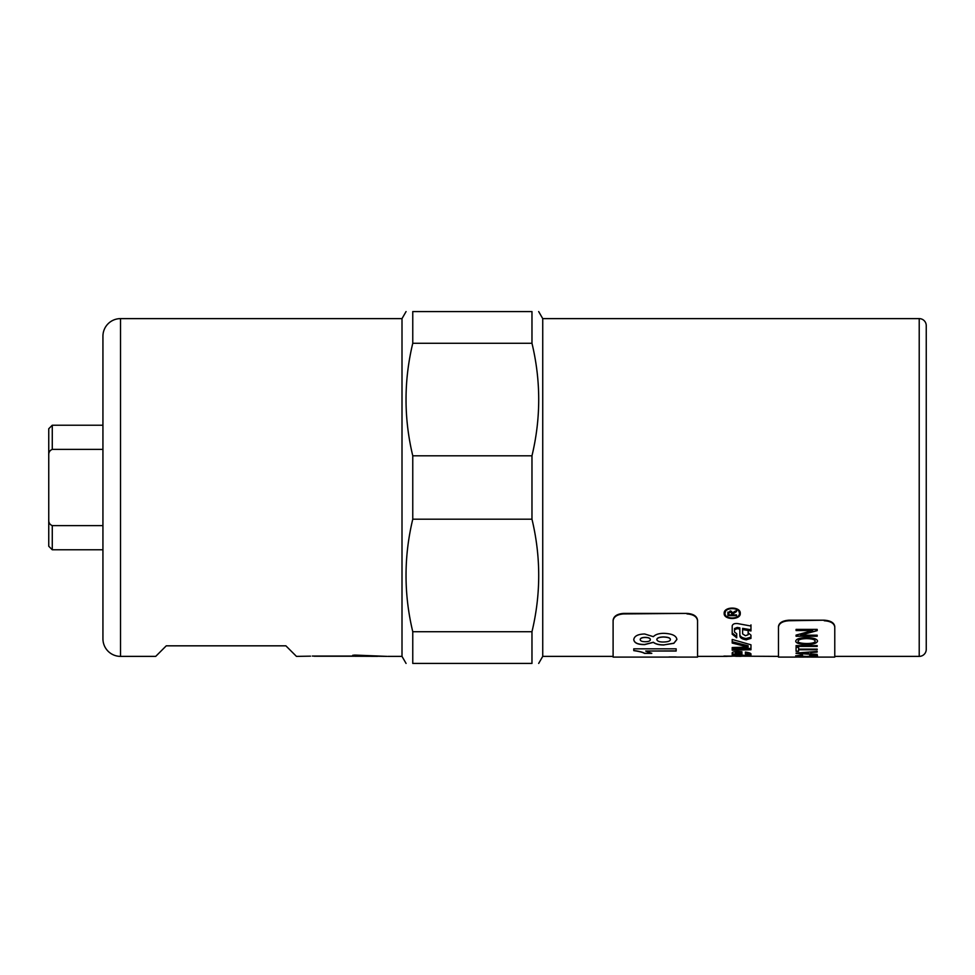 <?xml version="1.0" encoding="UTF-8"?>
<svg xmlns="http://www.w3.org/2000/svg" width="975" height="975" viewBox="0 0 975 975"><rect width="100%" height="100%" fill="white"/><g stroke="black" fill="none" stroke-linecap="round" stroke-linejoin="round"><path stroke-width="1.46" d="M538.675 311.573L542.734 318.618L542.734 656.382L613.104 656.382L613.104 657.089L613.104 620.185C613.738 616.139 617.248 613.872 623.659 613.397L686.997 613.397C693.408 613.872 696.93 616.139 697.552 620.185L697.552 620.185M412.766 343.285L412.766 311.573C403.784 311.573 403.784 311.573 412.766 311.573C403.784 311.573 403.784 311.573 412.766 311.573L531.972 311.573C540.954 311.573 540.954 311.573 531.972 311.573C540.954 311.573 540.954 311.573 531.972 311.573L531.972 343.285L412.766 343.285C403.784 380.786 403.784 418.287 412.766 455.8L412.766 519.2C403.784 556.713 403.784 594.214 412.766 631.715L531.972 631.715C540.954 594.214 540.954 556.713 531.972 519.2L412.766 519.2M412.766 455.8L531.972 455.8C540.954 418.287 540.954 380.786 531.972 343.285M531.972 455.8L531.972 519.2M120.522 318.618A17.587 17.587 0 0 0 102.936 336.204L102.936 638.796A17.587 17.587 0 0 0 120.522 656.382L120.522 318.618L402.005 318.618L402.005 656.382L406.063 663.427M926.25 325.65A7.032 7.032 0 0 0 919.218 318.618L919.218 656.382A7.032 7.032 0 0 0 926.25 649.35L926.25 325.65M52.272 449.39L52.272 425.222L48.75 428.744L48.75 455.471C48.543 452.437 49.713 450.401 52.272 449.39L102.936 449.39M48.75 524.684L48.75 450.316M740.281 613.397C740.781 620.173 723.669 620.173 724.169 613.397C723.669 606.316 740.781 606.316 740.281 613.397M740.244 612.873L738.855 615.335M725.595 615.335L724.206 612.873M725.814 610.106L724.973 613.397C724.535 619.503 739.915 619.503 739.477 613.397C739.915 607.047 724.535 607.047 724.973 613.397M738.648 610.106L739.477 613.397M735.674 656.273L741.061 656.321M723.852 656.09L778.477 656.382L778.477 626.462C779.098 622.72 782.62 620.636 789.031 620.185L824.216 620.185C830.627 620.636 834.149 622.72 834.771 626.462L834.771 657.089L834.771 626.462M732.201 656.224L723.852 656.382M739.842 634.64C740.074 636.614 742.182 637.906 746.143 638.527L750.969 637.126M748.142 631.556L748.142 633.506M734.528 630.874L734.528 628.522L734.528 632.08L736.71 633.726L736.71 637.747L732.201 634.213L732.201 625.889C732.676 624.061 734.492 623.293 737.624 623.573L750.969 626.035L750.969 630.959L742.621 629.557L742.621 628.363L750.969 629.765L750.969 624.878M732.201 632.994L736.71 636.492M734.528 628.522L737.246 627.449L739.842 627.888L739.842 629.07L737.246 628.619L734.528 629.704M742.621 629.557L742.621 633.896L745.424 635.7L748.142 634.737L748.142 632.763L750.969 635.176L750.969 638.381L746.143 639.795C742.182 639.173 740.074 637.869 739.842 635.883L739.842 629.07M748.191 654.688L750.969 653.969L750.969 655.773L739.952 656.017L732.201 654.981L732.201 652.75L732.201 653.591L735.321 654.396M745.4 652.068L748.191 653.055L748.191 654.444L745.4 653.811L745.4 652.068C748.971 652.592 750.823 653.226 750.969 653.969M735.321 653.823L735.321 652.446L738.489 652.031L739.842 652.104L739.842 653.494L735.321 653.823L735.321 654.591L744.559 655.358L748.191 654.444M739.842 653.14L741.926 653.238M735.321 653.201L735.321 654.591M732.201 652.75C732.834 651.836 735.247 651.446 739.44 651.568L741.926 651.763L741.926 654.627L739.842 654.53L739.842 653.494M732.201 648.838L750.969 648.412M732.201 641.757L748.118 645.779L748.118 647.108L732.201 643.049L732.201 639.454L750.969 644.792L750.969 649.764L732.201 650.191L732.201 647.534L748.118 647.108M728.861 614.896L731.713 614.896L731.713 613.275L730.263 611.849L728.861 613.092L728.861 614.896M731.457 611.264L731.713 613.275M730.263 610.813L728.861 613.092M732.773 612.483L732.713 614.896L736.552 614.896L736.552 615.652L727.898 615.652L727.898 613.117L730.263 611.045L732.615 612.69L736.552 610.569L736.552 611.544L732.713 614.031M728.861 614.579L727.898 614.579L727.898 612.068M732.713 614.579L731.713 614.579M736.552 614.896L736.552 615.652M732.749 612.556L732.749 613.604M736.552 610.569L736.552 611.544M613.104 620.185L613.104 620.722C613.738 616.663 617.248 614.396 623.659 613.921L623.659 613.397M686.997 613.397L623.659 613.921M726.923 656.382L697.552 656.382L697.552 657.089L697.552 620.722C696.93 616.663 693.408 614.396 686.997 613.921M613.104 657.089L697.552 657.089M633.774 648.826L676.15 648.826L676.15 651.032L645.682 651.032L651.787 653.384L644.451 653.384C642.781 652.312 639.222 651.398 633.774 650.642L633.774 648.826M664.085 644.975C659.246 645.048 655.675 644.17 653.372 642.379L644.646 644.609C637.869 644.646 634.237 643 633.774 639.673C634.237 636.078 637.869 634.177 644.646 633.982L653.372 636.675C655.407 634.493 658.856 633.384 663.731 633.323C672.019 633.628 676.406 635.688 676.894 639.515L673.871 643.329L664.085 644.853C659.246 644.914 655.675 644.048 653.372 642.245L644.646 644.475C637.869 644.512 634.237 642.866 633.774 639.539M640.209 639.637C640.38 640.989 642.05 641.684 645.231 641.721C648.546 641.684 650.24 641.002 650.337 639.673C650.24 638.296 648.521 637.565 645.194 637.479C642.025 637.565 640.368 638.284 640.209 639.637L640.209 639.515C640.368 638.162 642.025 637.431 645.194 637.358L645.194 637.479M645.194 637.358C648.521 637.443 650.24 638.162 650.337 639.539L650.337 639.673M656.809 639.624C657.369 641.257 659.539 642.05 663.305 642.013C667.899 641.916 670.264 641.111 670.386 639.588C670.325 638.028 667.985 637.187 663.378 637.053C659.21 637.187 657.028 638.052 656.809 639.624L656.809 639.503C657.028 637.918 659.21 637.065 663.378 636.931L663.378 637.053M663.378 636.931C667.985 637.065 670.325 637.906 670.386 639.454L670.386 639.588M676.894 639.381L673.871 643.195L664.085 644.853M651.787 653.25L644.451 653.25C642.781 652.178 639.222 651.263 633.774 650.508M676.15 650.898L645.682 651.032M778.477 626.462L778.477 627.01C779.098 623.281 782.62 621.185 789.031 620.746L789.031 620.185M824.216 620.185L789.031 620.746M778.477 627.01L778.477 656.382M824.216 620.746C830.627 621.185 834.149 623.281 834.771 627.01M817.184 635.188L817.184 636.236L796.075 636.236L796.075 635.115L812.65 630.545L796.075 630.545L796.075 629.387L817.184 629.387L817.184 630.63L800.609 635.188L817.184 635.188M817.184 654.359L796.075 653.067L817.184 651.434L817.184 652.068L810.798 652.531L810.798 654.018L817.184 654.359M815.149 655.907L810.481 654.908L817.537 655.882L806.471 656.638L795.71 655.882L801.852 654.956L798.098 655.882L806.459 656.455L815.149 655.907L809.774 655.115M817.184 656.845L796.075 656.955L817.184 656.845M796.075 657.065L807.58 657.077M817.184 657.04L807.02 657.089M817.184 657.077L811.529 657.089M817.184 649.106L817.184 649.764L798.574 649.764L798.574 651.3L796.075 651.3L796.075 647.327L798.574 647.327L798.574 649.106L817.184 649.106M817.184 645.608L817.184 646.413L796.075 646.413L796.075 645.608L817.184 645.608M817.537 641.172C816.867 643.293 813.321 644.365 806.91 644.414C799.658 644.329 795.929 643.256 795.71 641.172C796.161 638.942 799.817 637.747 806.666 637.589C813.613 637.808 817.233 639.003 817.537 641.172M817.184 630.508L800.609 635.188M812.65 630.545L796.075 630.423M817.184 636.102L796.075 636.102M802.315 653.518L808.531 653.884L808.531 652.677L798.293 653.323L802.315 653.518M798.293 653.323L808.531 652.677M817.184 651.922L810.798 652.531M817.184 654.627L796.075 653.433M802.51 655.151L798.098 655.882M817.537 655.736L806.471 656.504L795.71 655.736M805.265 657.077L798.464 657.077M798.574 651.166L796.075 651.166M817.184 649.63L798.574 649.764M817.184 646.279L796.075 646.279M798.098 641.16C797.867 642.61 800.816 643.402 806.934 643.524C812.212 643.439 814.954 642.659 815.149 641.172C815.027 639.612 812.187 638.771 806.63 638.637C801.206 638.747 798.367 639.588 798.098 641.16L798.098 641.038C798.367 639.466 801.206 638.625 806.63 638.515L806.63 638.637M806.63 638.515C812.187 638.649 815.027 639.49 815.149 641.05L815.149 641.172M817.537 641.038C816.867 643.159 813.321 644.243 806.91 644.28C799.658 644.207 795.929 643.122 795.71 641.038M48.75 519.529L48.75 546.256L52.272 549.778L52.272 525.61C49.713 524.599 48.543 522.563 48.75 519.529L48.75 455.471M102.936 525.61L52.272 525.61M120.522 656.382L155.708 656.382L166.262 645.828L285.894 645.828L296.449 656.382L310.525 656.151M312.28 656.053L352.743 656.053L352.743 655.273L355.424 655.102L387.087 656.382L367.831 656.138M314.035 656.053L377.483 656.358M356.265 655.163L356.265 656.151L354.498 656.236L314.035 656.236M412.766 631.715L412.766 663.427C403.784 663.427 403.784 663.427 412.766 663.427C403.784 663.427 403.784 663.427 412.766 663.427L531.972 663.427C540.954 663.427 540.954 663.427 531.972 663.427C540.954 663.427 540.954 663.427 531.972 663.427L531.972 631.715M746.143 638.527L746.143 639.795M746.436 638.564L746.436 639.832M736.369 636.407L736.369 637.65M737.246 627.449L737.246 628.619M739.952 655.188L739.952 656.017M744.632 655.358L744.632 656.114M738.489 652.031L738.489 653.408M730.263 611.045L730.263 611.849M734.748 611.349L734.748 612.312M354.498 655.066L354.498 656.236M402.005 318.618L406.063 311.573M52.272 425.222L102.936 425.222M542.734 318.618L919.218 318.618M834.771 656.382L919.218 656.382M676.15 656.943L669.008 656.943M834.771 657.089L814.259 657.089M796.502 657.089L778.477 657.089M804.022 657.089L799.683 657.089M52.272 549.778L102.936 549.778M387.928 656.382L402.005 656.382M542.734 656.382L538.675 663.427"/></g></svg>
